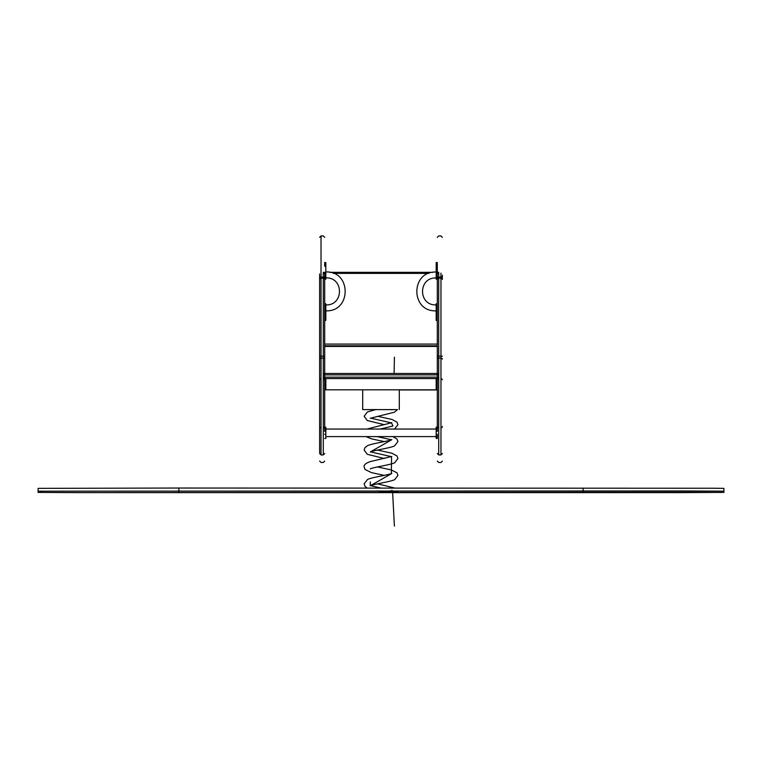 <?xml version="1.0" encoding="UTF-8"?>
<svg xmlns="http://www.w3.org/2000/svg" width="762" height="762" viewBox="0 0 762 762"><rect width="100%" height="100%" fill="white"/><g stroke="black" fill="none" stroke-linecap="round" stroke-linejoin="round"><path stroke-width="1.14" d="M325.822 427.187L324.698 427.187L325.822 427.187L325.822 438.445L324.698 438.445L325.822 438.445M323.288 427.92A1.41 1.41 0 0 0 324.698 426.51L324.698 431.406L325.822 431.406M438.712 427.92A1.41 1.41 180 0 1 437.302 426.51L437.302 427.187L436.178 427.187L437.302 427.187L437.302 431.406L436.178 431.406L436.178 438.445L437.302 438.445L437.302 434.226L436.178 434.226M436.178 427.187L436.178 431.406M397.659 491.804L382.143 491.833L397.659 491.804M397.507 409.604L362.702 409.594L397.497 409.613M399.298 409.594L399.298 389.82M437.302 426.51L437.302 389.82L325.822 389.82L325.822 378.552L324.698 378.552M437.302 389.963L399.298 389.953L436.178 389.963L436.178 378.552L325.822 378.552L325.822 389.82L324.698 389.82L436.178 389.82L436.178 378.552L437.302 378.552M324.698 273.958L324.698 429.387M324.698 426.51L324.698 389.963M324.698 373.475L324.698 346.434L437.302 346.434L437.302 373.475M319.63 273.958L319.63 453.523L319.63 273.958M437.302 273.958L437.302 429.387M440.969 273.11L440.969 277.092A1.41 0.838 -0 0 1 442.37 277.94L442.37 275.177M436.178 266.186L437.302 266.186L437.302 262.528L436.178 262.528L436.178 279.187L437.302 279.187M437.302 266.186L437.302 272.987L436.178 272.987M436.178 307.41L437.302 307.41L437.302 303.762L436.178 303.762L436.178 320.411L437.302 320.411L437.302 314.211L436.178 314.211M324.698 279.187L325.822 279.187L325.822 262.528L324.698 262.528L324.698 266.186L325.822 266.186M324.698 320.411L325.822 320.411L325.822 303.762L324.698 303.762L324.698 307.41L325.822 307.41M723.9 489.595L723.9 492.414L723.9 491.176L682.676 490.947L38.1 491.176L38.1 492.414L79.324 492.643L723.9 492.414M38.1 491.176L38.1 488.356L178.86 488.032L713.184 488.232L723.9 488.356L723.9 491.176M40.919 491.176L721.081 491.176L721.081 492.414L680.685 492.633L81.315 492.633L40.919 492.414L40.919 491.176L40.919 492.414M394.411 526.066L392.535 490.852M380.762 488.032L370.608 485.67M370.494 485.632L391.535 473.612M391.373 473.564L391.535 456.724M391.373 456.667L370.608 451.885M370.494 451.856L391.535 439.826M391.373 439.779L377.009 436.588M380.343 429.044L392.906 425.987L391.535 422.939M391.373 422.881L370.608 418.109M394.106 373.475L394.411 357.149M438.712 377.133L323.288 377.133M438.712 374.875L323.288 374.875M323.288 378.714L324.698 378.714L323.288 378.714M437.302 378.714L438.712 378.714L437.302 378.714M438.712 378.543L323.288 378.543M438.712 373.475L323.288 373.475L438.712 373.475M438.712 272.377L437.302 272.377M432.54 272.377L329.936 272.377M324.698 272.377L323.288 272.377M324.698 345.805L437.302 345.805M324.698 346.386L437.302 346.386M324.698 344.081L437.302 344.081M438.712 273.377L437.302 273.377M428.93 273.377L333.299 273.377M324.698 273.377L323.288 273.377M324.698 434.226L325.822 434.226M323.288 273.11L323.288 454.933L321.031 454.933L319.63 453.514M321.031 273.11L321.031 235.963L321.031 277.092L323.288 277.092A1.41 0.838 -0 0 1 324.698 277.94M319.63 277.94A1.41 0.838 180 0 1 321.031 277.092L321.031 278.13L323.288 278.13A1.41 1.362 -0 0 1 324.698 279.492M319.63 279.492A1.41 1.362 180 0 1 321.031 278.13L321.031 356.14L324.698 356.206M319.63 356.206L321.031 356.14L321.031 358.121L323.288 358.121A1.41 1.057 -0 0 1 324.698 359.169M319.63 359.169A1.41 1.057 180 0 1 321.031 358.121L321.031 454.933M321.031 427.92A1.41 1.41 180 0 1 319.63 426.51M321.031 378.828A1.41 0.943 0 0 0 319.63 379.771M323.288 378.828A1.41 0.943 180 0 1 324.698 379.771M438.712 273.11L438.712 454.933L440.969 454.933L442.37 453.514M437.302 279.492A1.41 1.362 180 0 1 438.712 278.13L440.969 278.13L440.969 277.092L438.712 277.092A1.41 0.838 180 0 0 437.302 277.94M442.37 279.492A1.41 1.362 -0 0 0 440.969 278.13L440.969 356.14L437.302 356.206M442.37 356.206L440.969 356.14L440.969 358.121L438.712 358.121A1.41 1.057 180 0 0 437.302 359.169M442.37 359.169A1.41 1.057 -0 0 0 440.969 358.121L440.969 454.933M440.969 427.92A1.41 1.41 0 0 0 442.37 426.51M440.969 378.828A1.41 0.943 180 0 1 442.37 379.771M438.712 378.828A1.41 0.943 0 0 0 437.302 379.771M325.822 272.987L324.698 272.987M325.822 314.211L324.698 314.211M583.14 488.032L583.14 492.728M178.86 488.032L178.86 492.728M438.712 272.329L437.302 272.329M432.816 272.329L329.698 272.329M324.698 272.329L323.288 272.329M325.822 436.588L436.178 436.588M325.822 429.044L436.178 429.044M382.143 491.833L377.314 490.852M367.189 488.032L365.017 486.347L364.141 483.832L367.56 479.46C372.218 477.231 390.125 474.726 391.83 473.345L391.83 473.345M390.925 491.795L391.83 490.242M390.211 490.852L386.658 491.776M397.897 491.804L397.659 490.852M394.735 488.032L377.466 483.832M370.275 481.841L370.265 485.842C372.027 484.403 390.249 481.87 394.735 479.631L397.926 475.393L397.002 472.821L391.249 469.925L377.466 466.944M384.324 475.383L371.475 472.63L365.046 469.487L364.141 466.944C363.684 464.972 365.731 463.191 370.275 461.591L391.811 456.467M384.324 458.495L367.303 454.314L364.141 450.047L364.979 447.589L367.532 445.684C372.17 443.455 390.115 440.941 391.83 439.56L391.83 439.56M370.284 468.935L370.265 468.944C372.027 467.506 390.22 464.982 394.716 462.753L397.926 458.495L397.012 455.952L391.925 453.228L377.466 450.056M370.284 452.047L370.265 452.057C371.942 450.666 389.782 448.132 394.449 445.98L397.926 441.608L396.992 439.036L392.754 436.588M367.017 429.044L391.811 422.681M384.324 424.71L367.303 420.529L364.141 416.271L367.398 411.966L375.837 409.556M394.554 429.044L397.926 424.71L397.012 422.167L391.925 419.443L377.466 416.271M370.265 418.271L394.449 412.204L397.516 409.585M365.941 436.588L371.599 438.883L384.324 441.608M391.144 409.565L391.83 409.861M362.702 409.594L362.702 389.82M436.178 389.82L325.822 389.82M324.698 237.344L323.288 235.934L321.031 235.934L319.63 237.344M324.698 461.067L323.288 462.477L321.031 462.477L319.63 461.067M323.288 454.924L324.698 453.514M437.302 237.344L438.712 235.934L440.969 235.934L442.37 237.344M437.302 461.067L438.712 462.477L440.969 462.477L442.37 461.067M438.712 454.924L437.302 453.514M436.178 277.968C417.995 277.206 417.995 305.667 436.178 304.914M436.178 272.053C410.413 270.805 410.404 312.077 436.178 310.829M325.822 277.873C344.005 277.111 344.005 305.676 325.822 304.914M325.822 271.967C351.596 270.71 351.596 312.077 325.822 310.829"/></g></svg>
